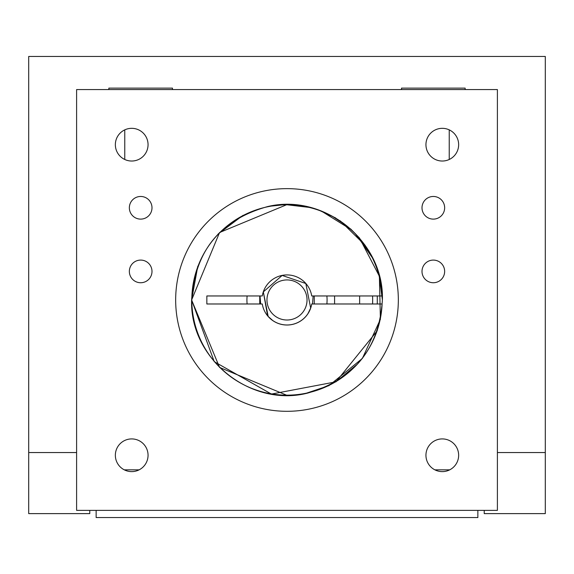 <?xml version="1.0" encoding="UTF-8"?>
<svg xmlns="http://www.w3.org/2000/svg" width="574" height="574" viewBox="0 0 574 574"><rect width="100%" height="100%" fill="white"/><g stroke="black" fill="none" stroke-linecap="round" stroke-linejoin="round"><path stroke-width="0.86" d="M96.138 510.372L96.138 517.554L477.862 517.554L477.862 510.372M449.707 469.841L434.877 469.841L449.707 469.841M139.123 469.841L124.293 469.841L139.123 469.841M314.258 295.962L314.258 303.983L314.258 295.962M259.742 303.983L259.742 295.962L259.742 303.983M308.016 313.533L310.67 308.051L305.827 283.513L282.164 275.434L305.827 283.513L310.67 308.051L308.016 313.533L310.67 308.051L305.827 283.513L282.164 275.434L305.827 283.513L310.67 308.051L308.016 313.533L310.67 308.051L305.827 283.513L282.164 275.434L305.827 283.513L310.67 308.051L308.016 313.533L310.67 308.051L305.827 283.513L282.164 275.434L305.827 283.513L310.67 308.051L308.016 313.533L310.67 308.051L305.827 283.513L282.164 275.434L263.33 291.893L268.173 316.432L272.707 320.493L268.173 316.432L263.33 291.893L282.164 275.434L305.827 283.513L310.67 308.051L308.016 313.533A25.005 25.005 0 0 1 272.707 320.493L268.173 316.432L263.33 291.893L282.164 275.434L263.33 291.893L268.173 316.432L263.33 291.893L282.164 275.434L263.33 291.893L268.173 316.432L272.707 320.493L268.173 316.432L263.33 291.893L282.164 275.434L263.33 291.893L268.173 316.432L263.33 291.893L282.164 275.434L263.33 291.893L282.164 275.434L263.33 291.893L267.592 315.743L263.33 291.893L282.164 275.434L263.33 291.893L268.173 316.432L272.707 320.493L268.173 316.432L263.33 291.893L282.164 275.434L263.33 291.893L268.173 316.432L267.592 315.743M306.659 296.098A20.04 20.04 0 0 1 290.875 319.632A20.04 20.04 0 0 1 267.341 303.847A20.04 20.04 0 0 1 283.126 280.313A20.04 20.04 0 0 1 306.659 296.098M313.153 295.962L312.507 303.983M260.661 303.983L260.029 295.962M108.859 89.573L108.859 88.116L172.48 88.116L172.48 89.573M124.766 129.875L124.766 159.486M401.52 89.573L401.52 88.116L465.141 88.116L465.141 89.573M449.234 159.486L449.234 129.875M175.666 299.972A111.334 111.334 0 0 0 287 411.307A111.334 111.334 0 0 0 398.334 299.972A111.334 111.334 0 0 0 287 188.638A111.334 111.334 0 0 0 175.666 299.972M129.351 207.788A11.322 11.322 0 0 0 140.673 219.117A11.322 11.322 0 0 0 151.995 207.788A11.322 11.322 0 0 0 140.673 196.466A11.322 11.322 0 0 0 129.351 207.788M129.351 271.409A11.322 11.322 0 0 0 140.673 282.738A11.322 11.322 0 0 0 151.995 271.409A11.322 11.322 0 0 0 140.673 260.087A11.322 11.322 0 0 0 129.351 271.409M422.005 271.409A11.322 11.322 0 0 0 433.327 282.738A11.322 11.322 0 0 0 444.649 271.409A11.322 11.322 0 0 0 433.327 260.087A11.322 11.322 0 0 0 422.005 271.409M422.005 207.788A11.322 11.322 0 0 0 433.327 219.117A11.322 11.322 0 0 0 444.649 207.788A11.322 11.322 0 0 0 433.327 196.466A11.322 11.322 0 0 0 422.005 207.788M115.352 455.268A16.352 16.352 0 0 0 131.704 471.62A16.352 16.352 0 0 0 148.056 455.268A16.352 16.352 0 0 0 131.704 438.916A16.352 16.352 0 0 0 115.352 455.268M425.944 455.268A16.352 16.352 0 0 0 442.296 471.62A16.352 16.352 0 0 0 458.648 455.268A16.352 16.352 0 0 0 442.296 438.916A16.352 16.352 0 0 0 425.944 455.268M425.944 144.677A16.352 16.352 0 0 0 442.296 161.029A16.352 16.352 0 0 0 458.648 144.677A16.352 16.352 0 0 0 442.296 128.325A16.352 16.352 0 0 0 425.944 144.677M115.352 144.677A16.352 16.352 0 0 0 131.704 161.029A16.352 16.352 0 0 0 148.056 144.677A16.352 16.352 0 0 0 131.704 128.325A16.352 16.352 0 0 0 115.352 144.677M497.4 510.372L76.6 510.372L76.6 89.573L497.4 89.573L497.4 510.372M372.662 299.972L372.569 303.983A85.662 85.662 0 0 0 372.569 295.962M311.725 303.983A25.048 25.048 0 0 1 262.275 303.983L206.848 303.983L206.848 295.962L262.275 295.962A25.048 25.048 0 0 1 311.725 295.962L382.097 295.962A95.184 95.184 0 0 0 287 204.789A95.184 95.184 0 0 0 191.816 299.972A95.184 95.184 0 0 0 287 395.156A95.184 95.184 0 0 0 382.097 303.983L311.725 303.983M346.66 374.133L357.136 364.318L337.096 380.906L340.253 378.862M340.647 378.596L343.546 376.537M359.64 303.983L359.64 295.962M334.592 303.983L334.592 295.962M350.987 229.507L322.064 211.49L330.595 215.365M331.844 216.018L346.495 225.675M356.267 234.694L372.16 257.468L370.517 254.318M377.283 303.983L377.283 295.962M247.121 303.983A40.08 40.08 0 0 1 247.121 295.962M369.871 253.163L354.99 233.36M326.879 295.962A40.08 40.08 0 0 1 326.879 303.926M326.879 303.904A250.472 250.472 0 0 0 332.884 303.983M484.226 510.372L484.226 513.622L545.3 513.622L545.3 56.446L28.7 56.446L28.7 452.549L76.6 452.549M545.3 452.549L497.4 452.549M28.7 452.549L28.7 513.622L89.774 513.622L89.774 510.372M377.283 330.732L335.969 381.825L271.416 394.073L214.253 361.656L191.616 299.972C189.592 358.815 250.824 407.87 307.808 393.054C354.337 379.392 379.192 348.368 382.384 299.972L382.384 300.015M287 204.588L219.555 232.527L191.616 299.972L219.555 367.417L287 395.35L288.363 395.343M305.167 393.606L328.959 385.628L362.366 358.434L380.397 319.316L379.385 276.252L359.525 238.031L350.527 228.832M335.733 217.984L318.096 209.804M197.786 266.236L191.616 299.972C194.952 250.917 220.294 219.785 267.656 206.575C324.31 192.828 384.35 241.704 382.384 299.972L379.105 275.183M218.134 233.977L243.075 215.315M268.646 206.367L285.5 204.602L310.599 207.558M340.274 220.854L365.129 245.256"/></g></svg>
